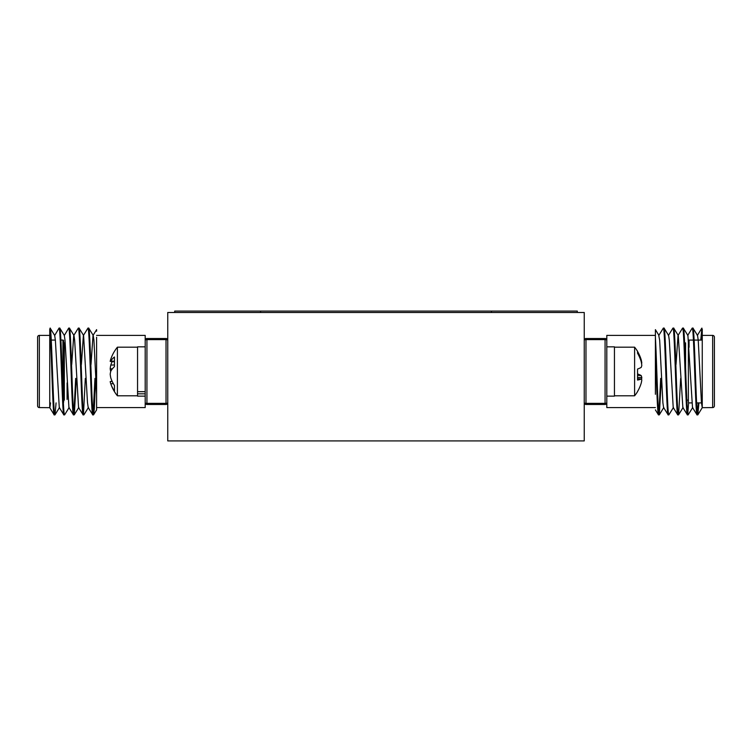 <?xml version="1.0" encoding="UTF-8"?>
<svg xmlns="http://www.w3.org/2000/svg" width="752" height="752" viewBox="0 0 752 752"><rect width="100%" height="100%" fill="white"/><g stroke="black" fill="none" stroke-linecap="round" stroke-linejoin="round"><path stroke-width="1.13" d="M167.752 312.484L167.752 440.907L584.248 440.907L584.248 312.484L167.752 312.484M688.371 400.816A0.696 0.696 0 0 0 687.676 400.12L686.849 400.12M688.371 340.769L688.371 402.207A0.696 0.696 0 0 0 689.067 402.903L691.821 402.903M688.597 340.261A0.696 0.696 0 0 1 689.067 340.073L693.419 340.073M696.625 402.903L701.456 402.903M694.115 340.073L702.255 340.073M712.661 407.584L712.661 335.392A1.739 1.739 0 0 1 714.4 337.131L714.4 405.845A1.739 1.739 0 0 1 712.661 407.584L702.255 407.678L702.255 329.132L701.447 340.073M712.661 335.392L702.255 335.392L702.255 377.795M661.393 378.425L659.316 414.794L658.423 414.794L655.396 409.868M663.339 328.107L658.752 335.486L659.673 340.224L662.888 402.752L663.574 407.49L668.161 414.869C666.554 417.586 664.947 325.39 663.339 328.107L664.035 328.107C665.642 325.39 667.25 417.586 668.857 414.869L668.161 414.869M660.698 378.425L658.865 413.844M698.937 402.903L697.781 414.869L696.991 414.794L692.498 407.49L687.911 335.486L683.314 328.107L682.525 328.182L678.031 335.486L676.02 364.551M701.907 328.107L700.751 340.073M698.241 402.903L697.433 413.844M692.724 407.49L688.136 414.869L687.347 414.794L682.854 407.49L678.266 335.486L673.679 328.107L672.89 328.182L668.396 335.486M697.781 414.869C696.173 417.586 694.566 325.39 692.959 328.107L692.169 328.182L687.676 335.486M688.606 402.724L687.789 413.844M680.673 378.425L678.595 414.794L677.702 414.794L673.209 407.49L669.308 340.224L668.622 335.486L664.035 328.107M673.444 407.49L668.857 414.869M697.875 414.794L702.255 407.678L701.447 402.752L698.232 340.224L697.546 335.486L692.959 328.107M697.085 414.869C695.478 417.586 693.87 325.39 692.263 328.107M688.136 414.869C686.529 417.586 684.931 325.39 683.314 328.107M687.441 414.869C685.833 417.586 684.235 325.39 682.619 328.107M678.501 414.869C676.885 417.586 675.287 325.39 673.679 328.107M677.806 414.869C676.189 417.586 674.591 325.39 672.984 328.107M655.396 407.584L606.808 407.584L606.808 402.724A1.739 1.739 0 0 1 605.069 404.463L585.977 404.463A1.739 1.739 0 0 1 584.248 402.724A1.739 0.639 180 0 0 585.977 403.363L605.069 403.363L605.069 339.613A1.739 0.639 -0 0 1 606.808 340.252L606.808 402.724A1.739 1.739 0 0 1 605.069 404.463L605.069 403.363A1.739 0.639 180 0 0 606.808 402.724M655.396 335.392L655.396 329.658L655.396 337.263L655.396 335.392L606.808 335.392L606.808 340.252A1.739 1.739 0 0 0 605.069 338.513L585.977 338.513A1.739 1.739 0 0 0 584.248 340.252A1.739 0.639 0 0 1 585.977 339.613L585.977 404.463M684.903 349.201L684.903 343.551M659.213 414.869C657.934 417.022 656.712 360.274 655.396 337.263L655.396 394.302M658.517 414.869C657.474 416.298 656.43 378.914 655.396 351.936M65.198 342.856L64.324 342.856A0.696 0.696 0 0 1 63.629 342.16L63.629 400.816M67.097 382.918L67.097 399.425L67.097 382.918M63.629 402.207L63.629 340.769A0.696 0.696 0 0 0 62.933 340.073L60.893 340.073M55.357 340.073L51.249 340.073M49.745 335.392L39.339 335.392A1.739 1.739 0 0 0 37.6 337.131L37.6 405.845A1.739 1.739 0 0 0 39.339 407.584L49.745 407.678L49.745 329.132C51.192 336.934 52.734 417.708 54.219 414.869L55.009 414.794L56.071 402.903M81.366 364.551L83.378 335.486L87.965 328.107C89.573 325.39 91.18 417.586 92.787 414.869L93.577 414.794L94.282 409.06L95.654 378.425M71.722 364.551L73.734 335.486L78.321 328.107L79.11 328.182L83.604 335.486L87.505 402.752L88.2 407.49L92.787 414.869M87.965 328.107L88.755 328.182L93.248 335.486L93.934 340.224L96.604 394.302L96.604 337.263M88.661 328.107C90.268 325.39 91.866 417.586 93.483 414.869M49.745 407.678L54.219 414.869M49.745 329.132L50.196 328.182L54.68 335.486L55.375 340.224L59.276 407.49L63.864 414.869L64.653 414.794L69.146 407.49M50.093 328.107C51.7 325.39 53.307 417.586 54.915 414.869M54.68 335.486L59.041 328.107C60.649 325.39 62.256 417.586 63.864 414.869M59.041 328.107L59.831 328.182L64.324 335.486L65.01 340.224L68.911 407.49L73.405 414.794L74.298 414.794L76.375 378.425M59.737 328.107C61.344 325.39 62.942 417.586 64.559 414.869M64.324 335.486L68.686 328.107C70.293 325.39 71.891 417.586 73.499 414.869M68.686 328.107L69.475 328.182L73.969 335.486L74.655 340.224L78.556 407.49L83.143 414.869L83.933 414.794L88.426 407.49M69.381 328.107C70.989 325.39 72.587 417.586 74.194 414.869M78.321 328.107C79.938 325.39 81.536 417.586 83.143 414.869M79.016 328.107C80.624 325.39 82.231 417.586 83.839 414.869M73.846 413.844L75.679 378.425M83.491 413.844L85.324 378.425M167.752 402.724A1.739 1.739 0 0 1 166.023 404.463A1.739 1.739 0 0 0 167.752 402.724A1.739 0.639 -0 0 1 166.023 403.363L166.023 404.463L146.931 404.463L146.931 403.363L166.023 403.363L166.023 339.613L146.931 339.613L146.931 403.363A1.739 0.639 180 0 1 145.192 402.724L145.192 407.584L96.604 407.584L96.604 394.302L96.604 409.868L96.604 394.302M146.931 404.463A1.739 1.739 0 0 1 145.192 402.724L145.192 335.392L96.604 335.392M91.001 364.551L93.013 335.486L96.604 329.658L96.604 331.181M145.192 340.252A1.739 0.639 0 0 1 146.931 339.613L146.931 338.513A1.739 1.739 0 0 0 145.192 340.252A1.739 1.739 0 0 1 146.931 338.513L166.023 338.513L166.023 339.613A1.739 0.639 180 0 1 167.752 340.252A1.739 1.739 0 0 0 166.023 338.513M93.135 413.844L94.959 378.425M49.867 407.49L50.544 402.903M634.603 347.189L634.603 395.787A38.474 38.474 0 0 0 637.546 391.651L637.546 391.501A38.38 37.75 -151.1 0 0 641.221 383.097A37.938 32.186 -170.5 0 0 641.804 379.939A37.938 8.742 -174.9 0 0 641.221 379.027A38.38 6.063 -174.9 0 1 637.546 380.061L637.546 369.053A38.38 6.063 -5.1 0 0 641.221 367.38A37.938 19.815 -5.9 0 0 641.804 365.378A37.938 36.773 -20.7 0 0 641.221 361.75A38.38 37.75 -151.1 0 0 637.546 353.243L637.546 351.325A38.474 38.474 0 0 0 634.603 347.189L614.44 347.189M637.546 373.923A38.38 6.063 -174.9 0 1 641.221 375.596A37.938 19.815 -174.1 0 1 641.804 377.598A37.938 36.773 -159.3 0 1 641.559 379.469M637.546 351.475A38.38 37.75 -28.9 0 1 641.221 359.879A37.938 32.186 -9.5 0 1 641.804 363.037A37.938 8.742 -5.1 0 1 641.559 363.507M637.546 375.286L641.221 375.596M637.546 377.363L641.804 377.598M640.629 359.898L641.221 359.879M637.546 378.698L641.221 379.027M606.808 346.841L606.808 396.135L614.44 396.135L614.44 346.841L606.808 346.841M137.56 347.189L117.397 347.189L117.397 395.787L137.56 395.787M110.779 359.174A37.938 23.011 6.3 0 0 110.704 359.4A37.938 23.011 6.3 0 0 110.196 361.411A37.938 4.935 5 0 1 110.779 360.979A38.38 19.12 5.8 0 1 114.454 356.974L114.454 366.628A38.38 19.12 174.2 0 0 110.779 371.187A37.938 29.986 171.8 0 0 110.196 374.186A37.938 37.468 33.8 0 0 110.779 377.899A38.38 33.107 9.9 0 0 114.454 385.485L114.454 391.059A38.38 33.107 170.1 0 1 110.779 383.802A37.938 23.011 173.7 0 1 110.704 383.576A37.938 23.011 173.7 0 1 110.196 381.565L112.17 381.386M110.704 371.488A37.938 29.986 8.2 0 1 110.196 368.79A37.938 37.468 146.2 0 1 110.779 365.077A38.38 33.107 170.1 0 1 112.17 361.59M137.56 393.822L145.192 393.822L145.192 396.135L137.56 396.135L137.56 346.841L145.192 346.841L145.192 391.67L137.56 391.67M113.336 383.652L110.779 383.802M114.454 361.806L110.196 361.411M114.454 361.289L110.779 360.979M112.377 368.847L110.196 368.79M114.454 364.964L110.779 365.077M145.192 393.822L145.192 391.67M260.596 312.484L260.596 311.093L174.699 311.093L174.699 312.484M577.301 312.484L577.301 311.093L491.404 311.093L491.404 312.484M260.596 311.093L491.404 311.093M685.589 367.39L685.589 342.856M689.067 347.33L689.067 340.073L689.067 347.33M605.069 338.513L605.069 339.613L585.977 339.613L585.977 338.513M64.324 400.12L64.324 342.856M39.339 335.392L39.339 407.584M62.933 340.073L62.933 392.882M697.32 335.486L701.804 328.182M655.396 329.658L658.987 335.486M659.316 414.794L663.8 407.49M678.595 414.794L683.089 407.49M96.604 409.868L93.577 414.794M59.502 407.49L55.009 414.794M78.791 407.49L74.298 414.794M634.603 395.787L614.44 395.787M110.704 383.576A38.474 38.474 0 0 0 117.397 395.787M117.397 347.189A38.474 38.474 0 0 0 110.704 359.4"/></g></svg>
